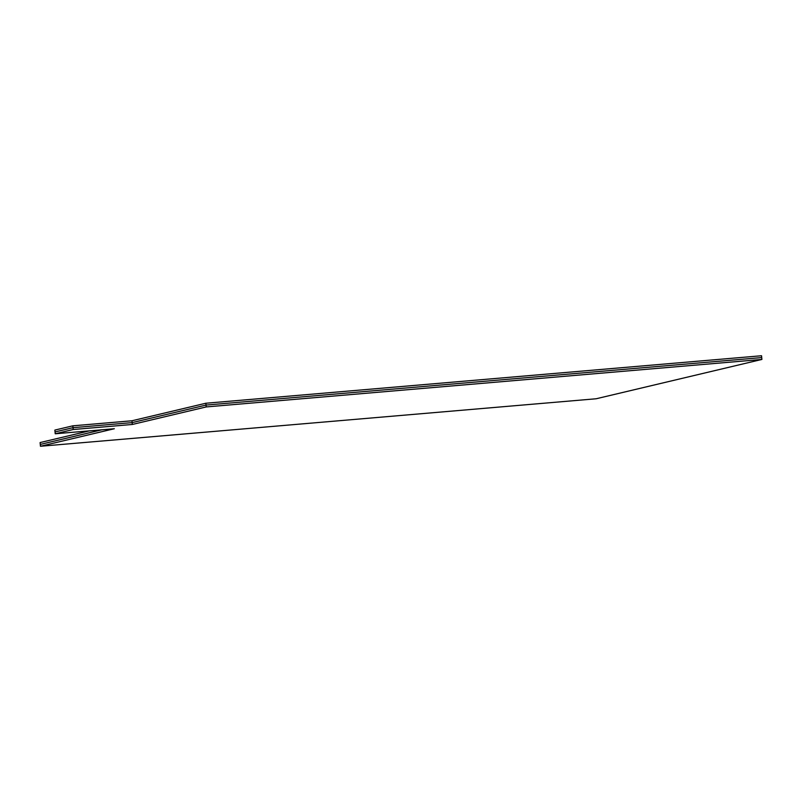 <?xml version="1.0" encoding="UTF-8"?>
<svg xmlns="http://www.w3.org/2000/svg" width="802" height="802" viewBox="0 0 802 802"><rect width="100%" height="100%" fill="white"/><g stroke="black" fill="none" stroke-linecap="round" stroke-linejoin="round"><path stroke-width="1.2" d="M40.461 446.263L596.147 398.764L761.9 359.436L206.214 406.935L132.33 424.469L73.213 429.521L55.228 433.782L114.345 428.729L40.461 446.263L40.1 442.564L89.423 430.864M55.228 433.782L55.047 431.937L73.032 427.666L55.047 431.937L54.867 430.083L72.852 425.822L131.969 420.769L205.853 403.236L761.539 355.737L761.72 357.582L206.034 405.08L761.72 357.582L761.9 359.436M40.28 444.418L101.884 429.802L40.28 444.418M72.852 425.822L73.032 427.666L132.15 422.614L206.034 405.08L132.15 422.614L73.032 427.666L73.213 429.521M131.969 420.769L132.33 424.469M205.853 403.236L206.214 406.935"/></g></svg>
